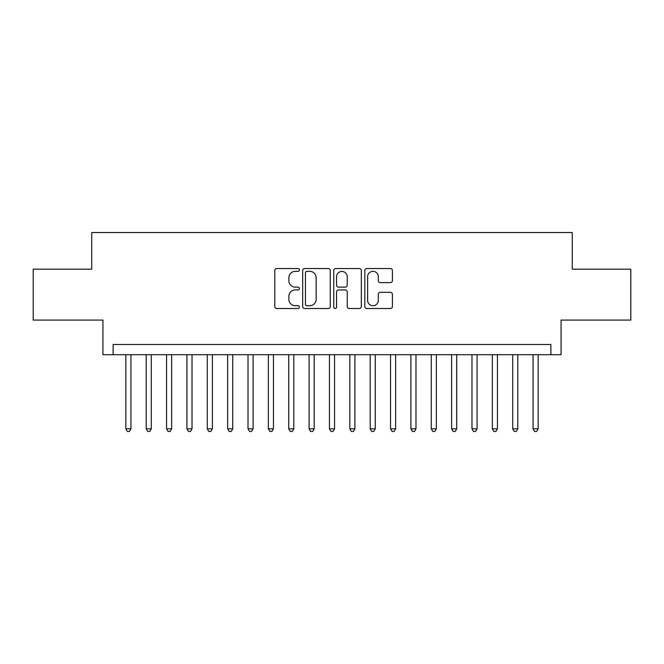 <?xml version="1.0" encoding="UTF-8"?>
<svg xmlns="http://www.w3.org/2000/svg" width="664" height="664" viewBox="0 0 664 664"><rect width="100%" height="100%" fill="white"/><g stroke="black" fill="none" stroke-linecap="round" stroke-linejoin="round"><path stroke-width="1" d="M299.423 269.941A1.403 1.403 0 0 0 298.028 268.546L276.788 268.546A2 2 0 0 0 274.788 270.538L274.788 306.519A2 2 0 0 0 276.788 308.511L298.028 308.511A1.403 1.403 0 0 0 299.423 307.117A1.403 1.403 0 0 0 298.028 305.714L295.272 305.714A6.399 6.399 0 0 1 288.882 299.323L288.882 296.327A6.399 6.399 0 0 1 295.272 289.927L298.028 289.927A1.403 1.403 0 0 0 299.423 288.533A1.403 1.403 0 0 0 298.028 287.13L295.272 287.13A6.399 6.399 0 0 1 288.882 280.731L288.882 277.735A6.399 6.399 0 0 1 295.272 271.344L298.028 271.344A1.403 1.403 0 0 0 299.423 269.941M390.407 282.632A2 2 0 0 0 392.407 280.631L392.407 270.538A2 2 0 0 0 390.407 268.546L366.827 268.546A2 2 0 0 0 364.827 270.538L364.827 306.519A2 2 0 0 0 366.827 308.511L390.407 308.511A2 2 0 0 0 392.407 306.519L392.407 294.326A2 2 0 0 0 390.407 292.326L380.314 292.326A2 2 0 0 0 378.314 294.326L378.314 300.369A5.345 5.345 0 0 1 372.969 305.714A5.345 5.345 0 0 1 367.624 300.369L367.624 276.689A5.345 5.345 0 0 1 372.969 271.344A5.345 5.345 0 0 1 378.314 276.689L378.314 280.631A2 2 0 0 0 380.314 282.632L390.407 282.632M550.879 354.7L561.063 354.7L561.063 320.089L630.8 320.089L630.8 269.186L572.26 269.186L572.26 232.533L91.74 232.533L91.74 269.186L33.2 269.186L33.2 320.089L102.937 320.089L102.937 354.7L550.879 354.7L550.879 344.525L113.121 344.525L113.121 354.7M330.249 270.538A2 2 0 0 0 328.257 268.546L304.668 268.546A2 2 0 0 0 302.668 270.538L302.668 306.519A2 2 0 0 0 304.668 308.511L328.257 308.511A2 2 0 0 0 330.249 306.519L330.249 270.538M335.743 268.546L359.332 268.546A2 2 0 0 1 361.332 270.538L361.332 306.519A2 2 0 0 1 359.332 308.511L349.239 308.511A2 2 0 0 1 347.239 306.519L347.239 291.928A2 2 0 0 0 345.238 289.927L338.549 289.927A2 2 0 0 0 336.548 291.928L336.548 307.117A1.403 1.403 0 0 1 335.146 308.511A1.403 1.403 0 0 1 333.751 307.117L333.751 270.538A2 2 0 0 1 335.743 268.546M306.868 271.344A1.403 1.403 0 0 0 305.465 272.738L305.465 304.319A1.403 1.403 0 0 0 306.868 305.714L309.764 305.714A6.399 6.399 0 0 0 316.164 299.323L316.164 277.735A6.399 6.399 0 0 0 309.764 271.344L306.868 271.344M347.239 276.788A5.345 5.345 0 0 0 341.894 271.443A5.345 5.345 0 0 0 336.548 276.788L336.548 285.13A2 2 0 0 0 338.549 287.13L345.238 287.13A2 2 0 0 0 347.239 285.13L347.239 276.788M125.845 354.7L125.845 428.819L130.933 428.819L130.933 354.7M130.933 428.819L129.405 431.467L127.372 431.467L125.845 428.819M146.204 354.7L146.204 428.819L151.292 428.819L151.292 354.7M151.292 428.819L149.765 431.467L147.732 431.467L146.204 428.819M166.564 354.7L166.564 428.819L171.652 428.819L171.652 354.7M171.652 428.819L170.125 431.467L168.092 431.467L166.564 428.819M186.924 354.7L186.924 428.819L192.02 428.819L192.02 354.7M192.02 428.819L190.493 431.467L188.452 431.467L186.924 428.819M207.284 354.7L207.284 428.819L212.38 428.819L212.38 354.7M212.38 428.819L210.853 431.467L208.811 431.467L207.284 428.819M227.652 354.7L227.652 428.819L232.74 428.819L232.74 354.7M232.74 428.819L231.213 431.467L229.18 431.467L227.652 428.819M248.012 354.7L248.012 428.819L253.1 428.819L253.1 354.7M253.1 428.819L251.573 431.467L249.539 431.467L248.012 428.819M268.372 354.7L268.372 428.819L273.46 428.819L273.46 354.7M273.46 428.819L271.933 431.467L269.899 431.467L268.372 428.819M288.732 354.7L288.732 428.819L293.82 428.819L293.82 354.7M293.82 428.819L292.293 431.467L290.259 431.467L288.732 428.819M309.092 354.7L309.092 428.819L314.18 428.819L314.18 354.7M314.18 428.819L312.661 431.467L310.619 431.467L309.092 428.819M329.452 354.7L329.452 428.819L334.548 428.819L334.548 354.7M334.548 428.819L333.021 431.467L330.979 431.467L329.452 428.819M349.82 354.7L349.82 428.819L354.908 428.819L354.908 354.7M354.908 428.819L353.381 431.467L351.339 431.467L349.82 428.819M370.18 354.7L370.18 428.819L375.268 428.819L375.268 354.7M375.268 428.819L373.741 431.467L371.707 431.467L370.18 428.819M390.54 354.7L390.54 428.819L395.628 428.819L395.628 354.7M395.628 428.819L394.101 431.467L392.067 431.467L390.54 428.819M410.9 354.7L410.9 428.819L415.988 428.819L415.988 354.7M415.988 428.819L414.461 431.467L412.427 431.467L410.9 428.819M431.26 354.7L431.26 428.819L436.348 428.819L436.348 354.7M436.348 428.819L434.82 431.467L432.787 431.467L431.26 428.819M451.62 354.7L451.62 428.819L456.716 428.819L456.716 354.7M456.716 428.819L455.189 431.467L453.147 431.467L451.62 428.819M471.979 354.7L471.979 428.819L477.076 428.819L477.076 354.7M477.076 428.819L475.548 431.467L473.507 431.467L471.979 428.819M492.348 354.7L492.348 428.819L497.436 428.819L497.436 354.7M497.436 428.819L495.908 431.467L493.875 431.467L492.348 428.819M512.708 354.7L512.708 428.819L517.795 428.819L517.795 354.7M517.795 428.819L516.268 431.467L514.235 431.467L512.708 428.819M533.067 354.7L533.067 428.819L538.155 428.819L538.155 354.7M538.155 428.819L536.628 431.467L534.595 431.467L533.067 428.819"/></g></svg>

